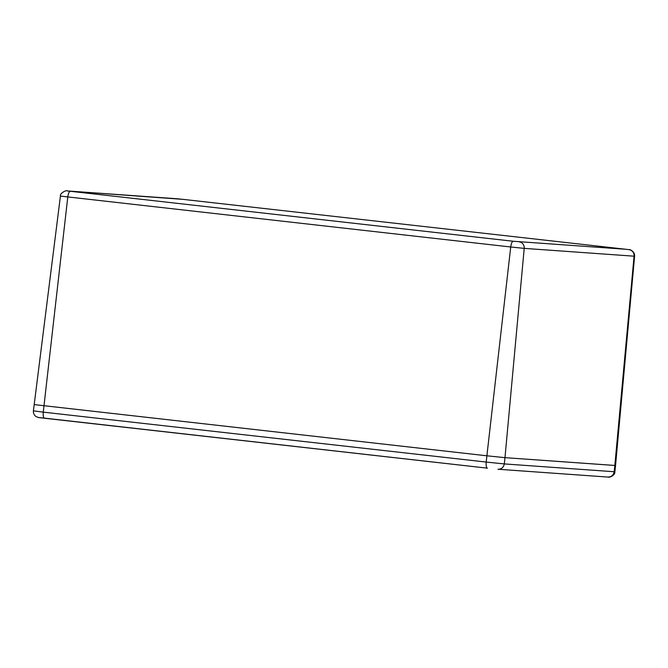 <?xml version="1.0" encoding="UTF-8"?>
<svg xmlns="http://www.w3.org/2000/svg" width="668" height="668" viewBox="0 0 668 668"><rect width="100%" height="100%" fill="white"/><g stroke="black" fill="none" stroke-linecap="round" stroke-linejoin="round"><path stroke-width="1" d="M487.423 468.159C486.346 467.7 485.937 465.671 486.212 462.064L504.307 463.918C503.555 467.475 501.443 469.245 497.977 469.245L607.838 477.061C611.295 477.069 613.408 475.29 614.159 471.733L504.307 463.918L504.983 457.655L614.836 465.471L634.066 256.186L634.6 256.203L615.554 465.496L504.983 457.655L486.889 455.801L34.794 404.666L486.889 455.801L510.728 246.985L60.955 196.158M39.145 417.533L487.398 468.159L44.48 418.243C43.395 417.784 42.994 415.746 43.261 412.139L486.212 462.064L486.889 455.801L504.983 457.655L524.213 248.371L510.728 246.985A6.004 1.87 -83.6 0 1 513.233 241.257L626.008 249.289L183.057 199.365L67.251 190.939L513.233 241.257M615.554 465.496L614.836 465.471L614.159 471.733L614.877 471.758L615.554 465.496M44.455 418.235C36.155 417.116 40.214 418.135 36.147 416.615C34.151 415.229 33.233 413.325 33.4 410.904L60.421 196.142C59.519 193.177 67.009 189.679 67.034 190.914L67.034 190.914A6.004 5.703 94.1 0 1 67.251 190.939M34.118 410.929L43.261 412.139L67.777 197.068A6.004 1.87 -83.6 0 1 70.29 191.34M629.039 249.69A6.004 5.703 94.1 0 1 634.066 256.186L524.213 248.371A6.004 5.703 -85.9 0 0 519.186 241.866M626.008 249.289A6.004 1.87 -83.6 0 1 626.033 249.289L629.331 249.69C629.147 248.989 635.093 251.368 634.6 256.203M626.033 249.289L183.082 199.373A6.004 1.87 -83.6 0 1 183.082 199.373A6.004 1.87 -83.6 0 1 183.107 199.373M177.103 198.755A6.004 5.703 -85.9 0 0 176.886 198.738L183.082 199.373M67.034 190.914L176.886 198.738M608.055 477.086C609.45 477.77 615.236 475.407 614.877 471.758"/></g></svg>
